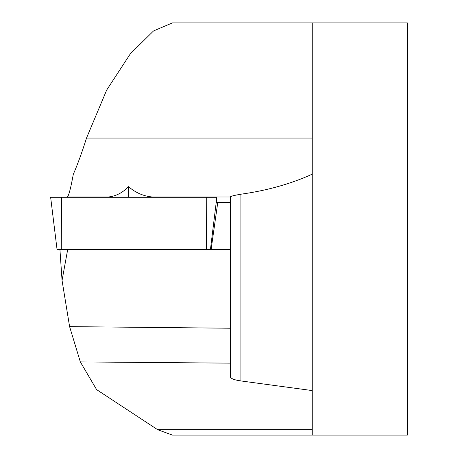<?xml version="1.0" encoding="UTF-8"?>
<svg xmlns="http://www.w3.org/2000/svg" width="458" height="458" viewBox="0 0 458 458"><rect width="100%" height="100%" fill="white"/><g stroke="black" fill="none" stroke-linecap="round" stroke-linejoin="round"><path stroke-width="0.69" d="M312.236 390.577L312.236 435.1L407.357 435.1L407.357 22.9L312.236 22.9L312.236 174.16C290.979 183.841 267.197 190.528 240.891 194.221L240.891 380.936L312.236 390.577L312.236 22.9L172.414 22.9L153.539 30.932L130.312 53.844L106.668 90.077L86.516 138.058C82.028 152.314 77.614 164.428 73.28 174.384C70.784 188.066 68.82 195.595 67.378 196.974L66.96 197.295M105.334 197.295L108.54 196.974C115.937 196.19 122.595 192.761 128.532 186.669C135.614 192.761 143.509 196.19 152.211 196.974L155.989 197.295M210.422 249.61L216.846 197.295L50.643 197.295L57.067 249.61L230.322 249.61L230.322 328.226L69.599 326.628L80.327 361.923L230.322 363.148L230.322 376.653C230.603 378.52 234.124 379.945 240.891 380.936M80.327 361.923L96.621 389.621L157.604 429.678L172.328 435.06M67.675 249.61L62.053 280.439L59.941 249.61M69.599 326.628L62.053 280.439M230.322 328.226L230.322 363.148M240.891 194.221C234.13 195.366 230.609 196.27 230.322 196.929L230.322 249.61M216.216 202.407L230.322 202.516M217.756 202.539L211.086 249.61M128.624 197.295L128.532 186.669M61.269 249.61L61.498 197.295L216.199 197.295L206.724 197.295L206.501 249.61M67.378 196.974L108.54 196.974M157.604 429.678L312.236 429.678M86.516 138.058L312.236 138.058M152.211 196.974L230.322 196.974M312.236 435.1L172.328 435.1"/></g></svg>

